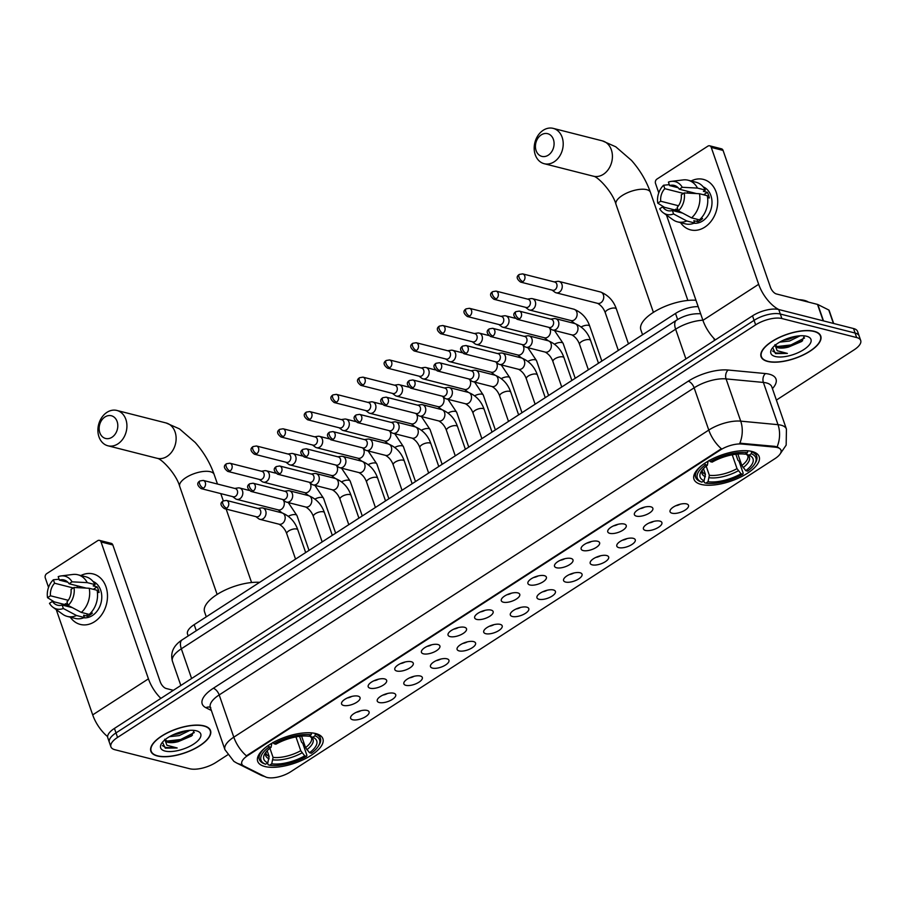<?xml version="1.0" encoding="UTF-8"?>
<svg xmlns="http://www.w3.org/2000/svg" width="906" height="906" viewBox="0 0 906 906"><rect width="100%" height="100%" fill="white"/><g stroke="black" fill="none" stroke-linecap="round" stroke-linejoin="round"><path stroke-width="1.36" d="M315.752 733.566A34.507 13.873 160.9 0 0 277.1 740.474A34.507 13.873 160.9 0 0 257.689 761.323A34.507 13.873 160.9 0 0 264.824 766.499A34.507 13.873 160.9 0 0 303.487 759.59A34.507 13.873 160.9 0 0 322.898 738.741A34.507 13.873 160.9 0 0 315.752 733.566M752.037 451.482A34.507 13.873 160.9 0 0 713.384 458.391A34.507 13.873 160.9 0 0 693.973 479.24A34.507 13.873 160.9 0 0 701.108 484.416A34.507 13.873 160.9 0 0 739.772 477.507A34.507 13.873 160.9 0 0 759.183 456.658A34.507 13.873 160.9 0 0 752.037 451.482M636.408 516.137A9.762 3.93 -19.1 0 1 634.381 513.589A9.762 3.93 -19.1 0 1 641.052 508.255A9.762 3.93 -19.1 0 1 650.825 506.816A9.762 3.93 -19.1 0 1 652.184 507.417A9.762 3.93 -19.1 0 1 648.458 513.623A9.762 3.93 -19.1 0 1 636.408 516.137M609.795 533.351A9.762 3.93 -19.1 0 1 607.756 530.791A9.762 3.93 -19.1 0 1 614.438 525.469A9.762 3.93 -19.1 0 1 624.211 524.03A9.762 3.93 -19.1 0 1 625.57 524.631A9.762 3.93 -19.1 0 1 621.833 530.825A9.762 3.93 -19.1 0 1 609.795 533.351M583.17 550.565A9.762 3.93 -19.1 0 1 581.142 548.005A9.762 3.93 -19.1 0 1 587.813 542.671A9.762 3.93 -19.1 0 1 597.586 541.244A9.762 3.93 -19.1 0 1 598.945 541.845A9.762 3.93 -19.1 0 1 595.219 548.039A9.762 3.93 -19.1 0 1 583.17 550.565M556.556 567.768A9.762 3.93 -19.1 0 1 554.517 565.219A9.762 3.93 -19.1 0 1 561.199 559.885A9.762 3.93 -19.1 0 1 570.973 558.447A9.762 3.93 -19.1 0 1 572.332 559.047A9.762 3.93 -19.1 0 1 568.594 565.253A9.762 3.93 -19.1 0 1 556.556 567.768M529.942 584.982A9.762 3.93 -19.1 0 1 527.904 582.433A9.762 3.93 -19.1 0 1 534.574 577.099A9.762 3.93 -19.1 0 1 544.347 575.661A9.762 3.93 -19.1 0 1 545.706 576.261A9.762 3.93 -19.1 0 1 541.981 582.467A9.762 3.93 -19.1 0 1 529.942 584.982M503.317 602.196A9.762 3.93 -19.1 0 1 501.29 599.636A9.762 3.93 -19.1 0 1 507.96 594.313A9.762 3.93 -19.1 0 1 517.734 592.875A9.762 3.93 -19.1 0 1 519.093 593.475A9.762 3.93 -19.1 0 1 515.355 599.67A9.762 3.93 -19.1 0 1 503.317 602.196M476.703 619.41A9.762 3.93 -19.1 0 1 474.665 616.85A9.762 3.93 -19.1 0 1 481.335 611.516A9.762 3.93 -19.1 0 1 491.109 610.089A9.762 3.93 -19.1 0 1 492.468 610.689A9.762 3.93 -19.1 0 1 488.742 616.884A9.762 3.93 -19.1 0 1 476.703 619.41M450.078 636.612A9.762 3.93 -19.1 0 1 448.051 634.064A9.762 3.93 -19.1 0 1 454.721 628.73A9.762 3.93 -19.1 0 1 464.495 627.292A9.762 3.93 -19.1 0 1 465.854 627.892A9.762 3.93 -19.1 0 1 462.117 634.098A9.762 3.93 -19.1 0 1 450.078 636.612M423.464 653.826A9.762 3.93 -19.1 0 1 421.426 651.267A9.762 3.93 -19.1 0 1 428.096 645.944A9.762 3.93 -19.1 0 1 437.87 644.506A9.762 3.93 -19.1 0 1 439.229 645.106A9.762 3.93 -19.1 0 1 435.503 651.301A9.762 3.93 -19.1 0 1 423.464 653.826M396.839 671.04A9.762 3.93 -19.1 0 1 394.812 668.481A9.762 3.93 -19.1 0 1 401.483 663.158A9.762 3.93 -19.1 0 1 411.256 661.72A9.762 3.93 -19.1 0 1 412.615 662.32A9.762 3.93 -19.1 0 1 408.878 668.515A9.762 3.93 -19.1 0 1 396.839 671.04M370.226 688.243A9.762 3.93 -19.1 0 1 368.187 685.695A9.762 3.93 -19.1 0 1 374.858 680.361A9.762 3.93 -19.1 0 1 384.631 678.922A9.762 3.93 -19.1 0 1 385.99 679.534A9.762 3.93 -19.1 0 1 382.264 685.729A9.762 3.93 -19.1 0 1 370.226 688.243M343.601 705.457A9.762 3.93 -19.1 0 1 341.573 702.909A9.762 3.93 -19.1 0 1 348.244 697.575A9.762 3.93 -19.1 0 1 358.017 696.136A9.762 3.93 -19.1 0 1 359.376 696.737A9.762 3.93 -19.1 0 1 355.639 702.943A9.762 3.93 -19.1 0 1 343.601 705.457M672.082 513.215A9.762 3.93 -19.1 0 1 670.044 510.667A9.762 3.93 -19.1 0 1 676.725 505.333A9.762 3.93 -19.1 0 1 686.499 503.895A9.762 3.93 -19.1 0 1 687.847 504.495A9.762 3.93 -19.1 0 1 684.121 510.701A9.762 3.93 -19.1 0 1 672.082 513.215M645.457 530.429A9.762 3.93 -19.1 0 1 643.43 527.87A9.762 3.93 -19.1 0 1 650.1 522.547A9.762 3.93 -19.1 0 1 659.874 521.109A9.762 3.93 -19.1 0 1 661.233 521.709A9.762 3.93 -19.1 0 1 657.507 527.904A9.762 3.93 -19.1 0 1 645.457 530.429M618.843 547.643A9.762 3.93 -19.1 0 1 616.805 545.084A9.762 3.93 -19.1 0 1 623.487 539.75A9.762 3.93 -19.1 0 1 633.26 538.323A9.762 3.93 -19.1 0 1 634.608 538.923A9.762 3.93 -19.1 0 1 630.882 545.118A9.762 3.93 -19.1 0 1 618.843 547.643M592.218 564.846A9.762 3.93 -19.1 0 1 590.191 562.298A9.762 3.93 -19.1 0 1 596.861 556.964A9.762 3.93 -19.1 0 1 606.635 555.525A9.762 3.93 -19.1 0 1 607.994 556.125A9.762 3.93 -19.1 0 1 604.268 562.332A9.762 3.93 -19.1 0 1 592.218 564.846M565.604 582.06A9.762 3.93 -19.1 0 1 563.566 579.512A9.762 3.93 -19.1 0 1 570.248 574.178A9.762 3.93 -19.1 0 1 580.021 572.739A9.762 3.93 -19.1 0 1 581.369 573.339A9.762 3.93 -19.1 0 1 577.643 579.546A9.762 3.93 -19.1 0 1 565.604 582.06M538.979 599.274A9.762 3.93 -19.1 0 1 536.952 596.714A9.762 3.93 -19.1 0 1 543.623 591.392A9.762 3.93 -19.1 0 1 553.396 589.953A9.762 3.93 -19.1 0 1 554.755 590.553A9.762 3.93 -19.1 0 1 551.029 596.748A9.762 3.93 -19.1 0 1 538.979 599.274M512.366 616.488A9.762 3.93 -19.1 0 1 510.327 613.928A9.762 3.93 -19.1 0 1 517.009 608.594A9.762 3.93 -19.1 0 1 526.782 607.167A9.762 3.93 -19.1 0 1 528.141 607.767A9.762 3.93 -19.1 0 1 524.404 613.962A9.762 3.93 -19.1 0 1 512.366 616.488M485.741 633.69A9.762 3.93 -19.1 0 1 483.713 631.142A9.762 3.93 -19.1 0 1 490.384 625.808A9.762 3.93 -19.1 0 1 500.157 624.37A9.762 3.93 -19.1 0 1 501.516 624.97A9.762 3.93 -19.1 0 1 497.79 631.176A9.762 3.93 -19.1 0 1 485.741 633.69M459.127 650.904A9.762 3.93 -19.1 0 1 457.088 648.345A9.762 3.93 -19.1 0 1 463.77 643.022A9.762 3.93 -19.1 0 1 473.544 641.584A9.762 3.93 -19.1 0 1 474.903 642.184A9.762 3.93 -19.1 0 1 471.165 648.39A9.762 3.93 -19.1 0 1 459.127 650.904M432.513 668.118A9.762 3.93 -19.1 0 1 430.475 665.559A9.762 3.93 -19.1 0 1 437.145 660.236A9.762 3.93 -19.1 0 1 446.918 658.798A9.762 3.93 -19.1 0 1 448.277 659.398A9.762 3.93 -19.1 0 1 444.552 665.593A9.762 3.93 -19.1 0 1 432.513 668.118M405.888 685.332A9.762 3.93 -19.1 0 1 403.861 682.773A9.762 3.93 -19.1 0 1 410.531 677.439A9.762 3.93 -19.1 0 1 420.305 676.012A9.762 3.93 -19.1 0 1 421.664 676.612A9.762 3.93 -19.1 0 1 417.926 682.807A9.762 3.93 -19.1 0 1 405.888 685.332M379.274 702.535A9.762 3.93 -19.1 0 1 377.236 699.987A9.762 3.93 -19.1 0 1 383.906 694.653A9.762 3.93 -19.1 0 1 393.68 693.215A9.762 3.93 -19.1 0 1 395.039 693.815A9.762 3.93 -19.1 0 1 391.313 700.021A9.762 3.93 -19.1 0 1 379.274 702.535M352.649 719.749A9.762 3.93 -19.1 0 1 350.622 717.19A9.762 3.93 -19.1 0 1 357.292 711.867A9.762 3.93 -19.1 0 1 367.066 710.429A9.762 3.93 -19.1 0 1 368.425 711.029A9.762 3.93 -19.1 0 1 364.688 717.224A9.762 3.93 -19.1 0 1 352.649 719.749M775.31 447.19A17.576 7.067 -19.1 0 1 777.348 447.53A17.576 7.067 -19.1 0 1 780.983 450.169A17.576 7.067 -19.1 0 1 775.004 458.617L290.667 771.776A17.576 7.067 -19.1 0 1 265.424 776.861L243.793 766.023A17.576 7.067 -19.1 0 1 241.811 763.985A17.576 7.067 -19.1 0 1 247.791 755.525L720.27 450.044A17.576 7.067 -19.1 0 1 741.821 444.019L775.31 447.19L775.026 446.375L778.628 447.564M188.188 635.944L187.531 634.041A19.536 7.848 -19.1 0 1 194.178 624.653L675.514 313.442A19.536 7.848 -19.1 0 1 698.186 306.658M356.375 712.263A5.855 2.356 160.9 0 0 360.848 710.712M382.989 695.061A5.855 2.356 160.9 0 0 387.474 693.509M409.614 677.847A5.855 2.356 160.9 0 0 414.087 676.295M436.228 660.633A5.855 2.356 160.9 0 0 440.712 659.081M462.841 643.419A5.855 2.356 160.9 0 0 467.326 641.867M489.466 626.216A5.855 2.356 160.9 0 0 493.951 624.664M516.08 609.002A5.855 2.356 160.9 0 0 520.565 607.45M542.705 591.788A5.855 2.356 160.9 0 0 547.19 590.236M569.319 574.574A5.855 2.356 160.9 0 0 573.804 573.022M595.944 557.371A5.855 2.356 160.9 0 0 600.429 555.82M622.558 540.157A5.855 2.356 160.9 0 0 627.043 538.606M649.183 522.943A5.855 2.356 160.9 0 0 653.668 521.392M675.797 505.741A5.855 2.356 160.9 0 0 680.281 504.178M347.326 697.982A5.855 2.356 160.9 0 0 351.8 696.42M373.94 680.768A5.855 2.356 160.9 0 0 378.425 679.217M400.565 663.554A5.855 2.356 160.9 0 0 405.039 662.003M427.179 646.34A5.855 2.356 160.9 0 0 431.664 644.789M453.804 629.138A5.855 2.356 160.9 0 0 458.277 627.586M480.418 611.924A5.855 2.356 160.9 0 0 484.903 610.372M507.043 594.71A5.855 2.356 160.9 0 0 511.516 593.158M533.657 577.496A5.855 2.356 160.9 0 0 538.141 575.944M560.27 560.293A5.855 2.356 160.9 0 0 564.755 558.742M586.895 543.079A5.855 2.356 160.9 0 0 591.38 541.528M613.509 525.865A5.855 2.356 160.9 0 0 617.994 524.314M640.134 508.651A5.855 2.356 160.9 0 0 644.619 507.1M814.222 331.302A31.574 12.695 160.9 0 0 778.843 337.621A31.574 12.695 160.9 0 0 761.074 356.704A31.574 12.695 160.9 0 0 767.608 361.437A31.574 12.695 160.9 0 0 802.988 355.118A31.574 12.695 160.9 0 0 820.757 336.035A31.574 12.695 160.9 0 0 814.222 331.302M203.997 725.853A31.574 12.695 160.9 0 0 168.618 732.173A31.574 12.695 160.9 0 0 150.86 751.255A31.574 12.695 160.9 0 0 157.395 755.989A31.574 12.695 160.9 0 0 192.763 749.67A31.574 12.695 160.9 0 0 210.532 730.587A31.574 12.695 160.9 0 0 203.997 725.853M776.385 400.09L854.052 349.875A19.536 7.848 160.9 0 0 860.7 340.475L857.574 331.471A19.536 7.848 160.9 0 0 853.543 328.538L778.752 309.524A19.536 7.848 160.9 0 0 752.524 315.843L114.439 728.413L116.002 732.909A19.536 7.848 160.9 0 0 109.354 742.308A19.536 7.848 160.9 0 1 116.002 732.909L754.086 320.35L116.002 732.909L117.553 737.416A19.536 7.848 160.9 0 0 110.906 746.816A19.536 7.848 160.9 0 0 114.949 749.738L189.739 768.752A19.536 7.848 160.9 0 0 215.956 762.433L227.542 754.947M778.752 309.524L780.315 314.031A19.536 7.848 160.9 0 0 754.086 320.35A19.536 7.848 160.9 0 1 780.315 314.031L855.094 333.046L780.315 314.031L781.878 318.538A19.536 7.848 160.9 0 0 755.649 324.858L117.553 737.416M859.137 335.967A19.536 7.848 160.9 0 0 855.094 333.046A19.536 7.848 160.9 0 1 859.137 335.967M242.14 764.641A22.786 19.422 116.6 0 1 236.636 762.988L233.884 761.368L224.948 749.692A26.036 10.464 -19.1 0 1 233.805 737.167A22.786 10.872 -122.9 0 0 246.421 755.831L721.38 448.742A22.786 10.872 57.1 0 1 708.775 430.078A26.036 10.464 -19.1 0 1 740.712 421.143A22.786 15.651 95.4 0 1 739.828 443.193L775.026 446.375M860.7 340.475A19.536 7.848 160.9 0 0 856.657 337.553L781.878 318.538M114.439 728.413A19.536 7.848 160.9 0 0 107.791 737.801L110.906 746.816M767.858 361.29A31.246 12.559 160.9 0 0 802.863 355.027A31.246 12.559 160.9 0 0 820.451 336.149A31.246 12.559 160.9 0 0 813.984 331.46A31.246 12.559 160.9 0 0 778.967 337.712A31.246 12.559 160.9 0 0 761.391 356.602A31.246 12.559 160.9 0 0 767.858 361.29M808.469 302.094A32.548 13.08 160.9 0 0 804.403 300.418A32.548 13.08 160.9 0 0 798.911 299.671M775.004 345.367A14.711 5.912 160.9 0 0 775.06 345.56A14.711 5.912 160.9 0 0 778.107 347.757A14.711 5.912 160.9 0 0 788.571 347.043L783.044 347.564L777.767 346.772L775.242 345.186M800.191 335.786L789.454 341.052L779.67 342.14M796.521 336.183L788.832 339.263L783.214 340.294M772.705 347.655L775.502 353.589L787.382 353.419L777.144 350.713L774.924 344.665M806.578 336.251A21.223 8.528 160.9 0 0 787.189 338.64A21.223 8.528 160.9 0 0 771.674 349.07A21.223 8.528 160.9 0 0 775.253 356.5A21.223 8.528 160.9 0 0 802.999 350.101A21.223 8.528 160.9 0 0 807.71 336.59A21.223 8.528 160.9 0 0 806.578 336.251M788.571 347.043L801.742 341.449L804.381 335.979M787.382 353.419L775.853 352.932L772.648 351.03M804.528 338.017L790.915 344.948L777.178 346.545M802.614 340.701L791.232 345.843L781.64 347.519M794.755 336.5L784.517 339.716M691.108 180.985A26.036 20.351 104.3 0 1 716.555 193.352A26.036 20.351 104.3 0 1 704.766 227.168A26.036 20.351 104.3 0 1 680.531 222.627A26.036 20.351 104.3 0 0 690.553 229.875L690.553 229.875A26.036 20.351 104.3 0 0 704.766 227.168A26.036 20.351 104.3 0 0 717.699 200.69A26.036 20.351 104.3 0 0 703.384 179.399L703.384 179.399A26.036 20.351 104.3 0 0 691.108 180.985M778.832 309.546A26.036 12.424 -122.9 0 1 758.662 284.303L711.255 147.418A3.25 2.548 -75.7 0 0 709.658 145.809A3.25 2.548 -75.7 0 0 707.88 146.149L656.952 179.082A3.25 2.548 -75.7 0 0 655.525 183.454L658.764 192.819M715.366 339.875A26.036 12.424 -122.9 0 1 702.92 320.339L666.476 215.084M676.34 210.351A26.036 20.351 104.3 0 1 676.261 209.173A26.036 20.351 104.3 0 0 676.34 210.351M709.658 145.809L721.47 148.811A3.25 2.548 104.3 0 1 723.067 150.419L770.474 287.304A6.512 3.103 57.1 0 0 776.351 293.94L817.518 304.405A3.25 1.314 -19.1 0 1 817.812 304.507L828.764 309.999A3.25 1.314 -19.1 0 1 829.137 310.373L833.667 323.487M678.152 187.746L669.613 185.571A13.024 10.181 104.3 0 1 674.2 185.413A13.024 10.181 104.3 0 1 679.319 189.207L696.476 193.567M699.443 193.725L684.223 192.921L681.267 194.835A13.024 10.181 104.3 0 1 677.167 207.395L678.368 210.849L691.561 217.859L699.432 219.864A21.484 16.795 104.3 0 0 707.314 195.719L699.443 193.725A21.484 16.795 104.3 0 1 691.561 217.859M691.505 192.299A13.024 10.181 -75.7 0 0 690.7 192.774A13.024 10.181 -75.7 0 0 690.055 193.227M703.226 186.874A18.879 14.756 104.3 0 1 712.003 202.842A18.879 14.756 104.3 0 1 702.626 220.973A18.879 14.756 104.3 0 1 693.985 223.238M701.119 218.21L702.58 218.573A18.879 14.756 104.3 0 1 700.259 220.373A18.879 14.756 104.3 0 1 697.779 221.687L693.837 220.679L694.63 222.967A21.484 16.795 104.3 0 1 685.378 223.861L677.507 221.857A21.484 16.795 104.3 0 1 672.977 219.739L663.249 212.774A16.931 13.228 104.3 0 1 659.704 208.776L662.66 206.862L678.39 210.871A16.931 13.228 104.3 0 0 684.223 192.921M674.687 209.92L675.967 209.093L677.937 209.592M682.58 213.091L672.365 210.498L673.566 213.963L686.759 220.962L694.63 222.967M686.759 220.962A21.484 16.795 104.3 0 1 677.507 221.857M673.566 213.963A16.931 13.228 104.3 0 1 663.249 212.774M678.492 205.753L660.712 201.234L657.756 203.148L664.506 207.338M657.756 203.148A16.931 13.228 104.3 0 1 663.611 185.22L664.811 188.674L683.452 193.42M669.296 184.665L663.611 185.22M672.365 210.498A13.024 10.181 104.3 0 1 667.779 210.656A13.024 10.181 104.3 0 1 662.66 206.862M660.712 201.234A13.024 10.181 104.3 0 1 664.811 188.674M707.609 197.553L709.307 197.984A18.879 14.756 104.3 0 0 707.36 192.344L703.418 191.347L705.366 190.09L697.495 188.086L682.275 187.293L679.319 189.207M669.613 185.571L668.413 182.106A16.931 13.228 104.3 0 1 671.233 181.393L683.101 179.92A21.484 16.795 104.3 0 1 688.096 180.215L695.967 182.219A21.484 16.795 104.3 0 1 705.366 190.09M688.096 180.215A21.484 16.795 104.3 0 1 697.495 188.086M671.233 181.393A16.931 13.228 104.3 0 1 682.275 187.293M687.224 191.211L687.88 193.114M707.36 192.344L703.6 194.779M696.918 219.218L697.779 221.687M157.633 755.831A31.246 12.559 160.9 0 0 192.638 749.579A31.246 12.559 160.9 0 0 210.226 730.689A31.246 12.559 160.9 0 0 203.759 726.012A31.246 12.559 160.9 0 0 168.743 732.263A31.246 12.559 160.9 0 0 151.166 751.142A31.246 12.559 160.9 0 0 157.633 755.831M164.79 739.919A14.711 5.912 160.9 0 0 164.835 740.1A14.711 5.912 160.9 0 0 167.882 742.308A14.711 5.912 160.9 0 0 178.346 741.595L172.82 742.116L167.542 741.323L165.017 739.726M189.966 730.327L179.229 735.593L169.445 736.691M186.296 730.734L178.607 733.803L172.989 734.845M162.48 742.207L165.277 748.13L177.168 747.971L166.919 745.253L164.711 739.217M196.353 730.791A21.223 8.528 160.9 0 0 176.964 733.192A21.223 8.528 160.9 0 0 161.449 743.622A21.223 8.528 160.9 0 0 165.028 751.051A21.223 8.528 160.9 0 0 192.774 744.653A21.223 8.528 160.9 0 0 197.485 731.142A21.223 8.528 160.9 0 0 196.353 730.791M178.346 741.595L191.517 736L194.156 730.519M177.168 747.971L165.628 747.484L162.423 745.581M194.303 732.569L180.702 739.5L166.953 741.085M192.389 735.253L181.007 740.395L171.415 742.059M184.53 731.051L174.292 734.256M541.244 134.892A11.721 9.162 -75.7 0 0 536.114 150.623A11.721 9.162 -75.7 0 0 548.266 155.175A11.721 9.162 -75.7 0 0 553.407 139.445A11.721 9.162 -75.7 0 0 541.244 134.892M554.155 161.812A18.233 14.247 104.3 0 1 544.2 163.703A18.233 14.247 104.3 0 1 534.189 148.799A18.233 14.247 104.3 0 1 543.238 130.26A18.233 14.247 104.3 0 1 553.192 128.369A18.233 14.247 104.3 0 1 563.204 143.273A18.233 14.247 104.3 0 1 554.155 161.812M702.116 465.186A32.288 12.978 160.9 0 0 695.672 477.383A32.288 12.978 160.9 0 0 700.508 481.652L701.867 482.151A30.985 12.458 160.9 0 1 705.536 464.767L707.36 465.231A27.995 11.257 160.9 0 0 701.187 471.516A27.995 11.257 160.9 0 0 704.087 480.712L705.423 474.291L703.452 468.629M708.13 461.165L707.36 465.231M735.842 454.246L737.892 460.146L739.036 461.256L743.203 473.317L742.807 474.234A30.985 12.458 160.9 0 1 705.797 483.158L704.438 482.649L703.826 480.882M709.16 460.327L710.349 461.652A30.985 12.458 160.9 0 1 747.348 452.74L747.926 450.995A32.288 12.978 160.9 0 0 744.086 450.656M705.536 464.767L704.358 463.442M705.797 483.158L708.028 481.72A27.995 11.257 160.9 0 0 740.983 473.77L742.807 474.234M704.087 480.712L701.867 482.151M747.348 452.74L745.128 454.178A27.995 11.257 160.9 0 0 712.173 462.117L710.349 461.652M740.983 473.77L737.031 468.629L732.241 454.812M706.182 466.137L709.353 475.288L708.028 481.72M695.967 300.248A35.81 14.394 160.9 0 0 657.767 309.818A35.81 14.394 160.9 0 0 640.848 329.818L642.558 334.744M751.652 451.392L751.289 453.747A30.985 12.458 160.9 0 1 754.675 464.008L755.468 462.717A32.288 12.978 160.9 0 0 756.703 456.25A32.288 12.978 160.9 0 0 751.867 451.992M737.858 454.042L741.833 465.514L745.785 470.667L747.609 471.131A30.985 12.458 160.9 0 0 754.675 464.008M745.785 470.667A27.995 11.257 160.9 0 0 749.069 455.186L751.289 453.747M749.069 455.186L745.615 453.861M104.96 416.975A11.721 9.162 -75.7 0 0 99.83 432.706A11.721 9.162 -75.7 0 0 111.982 437.258A11.721 9.162 -75.7 0 0 117.123 421.528A11.721 9.162 -75.7 0 0 104.96 416.975M117.871 443.895A18.233 14.247 104.3 0 1 107.916 445.786A18.233 14.247 104.3 0 1 97.905 430.882A18.233 14.247 104.3 0 1 106.953 412.343A18.233 14.247 104.3 0 1 116.897 410.452A18.233 14.247 104.3 0 1 126.919 425.356A18.233 14.247 104.3 0 1 117.871 443.895M265.832 747.269A32.288 12.978 160.9 0 0 259.388 759.477A32.288 12.978 160.9 0 0 264.224 763.735L265.583 764.234A30.985 12.458 160.9 0 1 269.252 746.85L271.075 747.314A27.995 11.257 160.9 0 0 264.903 753.599A27.995 11.257 160.9 0 0 267.802 762.807L269.139 756.374L267.168 750.712M271.845 743.248L271.075 747.314M299.558 736.329L301.607 742.229L302.751 743.339L306.919 755.4L306.522 756.329A30.985 12.458 160.9 0 1 269.512 765.242L268.153 764.743L267.542 762.965M272.876 742.41L274.065 743.747A30.985 12.458 160.9 0 1 311.064 734.823L311.641 733.079A32.288 12.978 160.9 0 0 307.802 732.739M269.252 746.85L268.074 745.525M269.512 765.242L271.732 763.803A27.995 11.257 160.9 0 0 304.699 755.864L306.522 756.329M267.802 762.807L265.583 764.234M311.064 734.823L308.844 736.261A27.995 11.257 160.9 0 0 275.877 744.211L274.065 743.747M304.699 755.864L300.747 750.712L295.956 736.895M269.897 748.22L273.068 757.382L271.732 763.803M259.637 582.332A35.81 14.394 160.9 0 0 221.449 591.924A35.81 14.394 160.9 0 0 204.563 611.912L206.274 616.827M315.367 733.475L315.005 735.831A30.985 12.458 160.9 0 1 318.391 746.091L319.184 744.8A32.288 12.978 160.9 0 0 320.418 738.345A32.288 12.978 160.9 0 0 315.582 734.075M301.573 736.125L305.549 747.597L309.501 752.75L311.324 753.214A30.985 12.458 160.9 0 0 318.391 746.091M309.501 752.75A27.995 11.257 160.9 0 0 312.785 737.269L315.005 735.831M312.785 737.269L309.331 735.955M552.105 290.101L554.834 292.174A5.855 4.575 -75.7 0 0 556.159 292.808A5.855 4.575 -75.7 0 0 559.353 292.196A5.855 4.575 -75.7 0 0 561.924 284.337A5.855 4.575 -75.7 0 0 559.047 281.449A5.855 4.575 -75.7 0 0 557.575 281.381L554.189 281.902M522.887 281.641A4.236 3.307 -75.7 0 1 520.576 282.083L552.615 290.237A4.236 3.307 -75.7 0 0 554.925 289.795A4.236 3.307 -75.7 0 0 556.782 284.11A4.236 3.307 -75.7 0 0 554.71 282.026L522.66 273.884L519.319 274.427A4.236 2.016 -122.9 0 0 519.059 277.338A4.236 2.016 57.1 0 0 522.887 281.641A4.236 3.307 -75.7 0 0 524.993 277.338A4.236 3.307 -75.7 0 0 522.66 273.884M525.48 307.315L528.221 309.376A5.855 4.575 -75.7 0 0 529.534 310.022A5.855 4.575 -75.7 0 0 532.739 309.41A5.855 4.575 -75.7 0 0 535.299 301.551A5.855 4.575 -75.7 0 0 532.422 298.663A5.855 4.575 -75.7 0 0 530.961 298.595L527.575 299.105M496.273 298.855A4.236 3.307 -75.7 0 1 493.963 299.297L526.001 307.44A4.236 3.307 -75.7 0 0 528.311 306.998A4.236 3.307 -75.7 0 0 530.169 301.324A4.236 3.307 -75.7 0 0 528.085 299.24L496.046 291.098L492.705 291.641A4.236 2.016 -122.9 0 0 492.445 294.541A4.236 2.016 57.1 0 0 496.273 298.855A4.236 3.307 -75.7 0 0 498.368 294.552A4.236 3.307 -75.7 0 0 496.046 291.098M498.866 324.518L501.596 326.59A5.855 4.575 -75.7 0 0 502.921 327.236A5.855 4.575 -75.7 0 0 506.114 326.624A5.855 4.575 -75.7 0 0 508.685 318.753A5.855 4.575 -75.7 0 0 505.808 315.877A5.855 4.575 -75.7 0 0 504.336 315.809L500.95 316.319M469.648 316.069A4.236 3.307 -75.7 0 1 467.337 316.511L499.376 324.654A4.236 3.307 -75.7 0 0 501.686 324.212A4.236 3.307 -75.7 0 0 503.543 318.538A4.236 3.307 -75.7 0 0 501.471 316.454L469.421 308.3L466.092 308.855A4.236 2.016 -122.9 0 0 465.82 311.755A4.236 2.016 57.1 0 0 469.648 316.069A4.236 3.307 -75.7 0 0 471.754 311.766A4.236 3.307 -75.7 0 0 469.421 308.3M472.252 341.732L474.982 343.804A5.855 4.575 -75.7 0 0 476.296 344.439A5.855 4.575 -75.7 0 0 479.5 343.838A5.855 4.575 -75.7 0 0 482.06 335.967A5.855 4.575 -75.7 0 0 479.183 333.091A5.855 4.575 -75.7 0 0 477.722 333.023L474.336 333.533M443.034 333.283A4.236 3.307 -75.7 0 1 440.724 333.714L472.762 341.868A4.236 3.307 -75.7 0 0 475.072 341.426A4.236 3.307 -75.7 0 0 476.93 335.741A4.236 3.307 -75.7 0 0 474.846 333.657L442.808 325.514L439.467 326.069A4.236 2.016 -122.9 0 0 439.206 328.969A4.236 2.016 57.1 0 0 443.034 333.283A4.236 3.307 -75.7 0 0 445.129 328.98A4.236 3.307 -75.7 0 0 442.808 325.514M445.627 358.946L448.357 361.018A5.855 4.575 -75.7 0 0 449.682 361.653A5.855 4.575 -75.7 0 0 452.875 361.041A5.855 4.575 -75.7 0 0 455.446 353.181A5.855 4.575 -75.7 0 0 452.57 350.294A5.855 4.575 -75.7 0 0 451.097 350.226L447.711 350.747M416.409 350.486A4.236 3.307 -75.7 0 1 414.099 350.928L446.148 359.07A4.236 3.307 -75.7 0 0 448.459 358.64A4.236 3.307 -75.7 0 0 450.305 352.955A4.236 3.307 -75.7 0 0 448.232 350.871L416.194 342.728L412.853 343.272A4.236 2.016 -122.9 0 0 412.592 346.183A4.236 2.016 57.1 0 0 416.409 350.486A4.236 3.307 -75.7 0 0 418.515 346.183A4.236 3.307 -75.7 0 0 416.194 342.728M419.014 376.16L421.743 378.221A5.855 4.575 -75.7 0 0 423.057 378.867A5.855 4.575 -75.7 0 0 426.262 378.255A5.855 4.575 -75.7 0 0 428.832 370.395A5.855 4.575 -75.7 0 0 425.945 367.508A5.855 4.575 -75.7 0 0 424.484 367.44L421.097 367.949M389.795 367.7A4.236 3.307 -75.7 0 1 387.485 368.142L419.523 376.284A4.236 3.307 -75.7 0 0 421.834 375.843A4.236 3.307 -75.7 0 0 423.691 370.169A4.236 3.307 -75.7 0 0 421.607 368.085L389.569 359.942L386.228 360.486A4.236 2.016 -122.9 0 0 385.967 363.385A4.236 2.016 57.1 0 0 389.795 367.7A4.236 3.307 -75.7 0 0 391.89 363.397A4.236 3.307 -75.7 0 0 389.569 359.942M392.389 393.363L395.118 395.435A5.855 4.575 -75.7 0 0 396.443 396.081A5.855 4.575 -75.7 0 0 399.637 395.469A5.855 4.575 -75.7 0 0 402.207 387.598A5.855 4.575 -75.7 0 0 399.331 384.722A5.855 4.575 -75.7 0 0 397.87 384.654L394.472 385.163M363.17 384.914A4.236 3.307 -75.7 0 1 360.86 385.356L392.91 393.498A4.236 3.307 -75.7 0 0 395.22 393.057A4.236 3.307 -75.7 0 0 397.066 387.372A4.236 3.307 -75.7 0 0 394.993 385.299L362.955 377.145L359.614 377.7A4.236 2.016 -122.9 0 0 359.354 380.599A4.236 2.016 57.1 0 0 363.17 384.914A4.236 3.307 -75.7 0 0 365.277 380.611A4.236 3.307 -75.7 0 0 362.955 377.145M365.775 410.577L368.504 412.649A5.855 4.575 -75.7 0 0 369.818 413.283A5.855 4.575 -75.7 0 0 373.023 412.683A5.855 4.575 -75.7 0 0 375.594 404.812A5.855 4.575 -75.7 0 0 372.706 401.924A5.855 4.575 -75.7 0 0 371.245 401.856L367.859 402.377M336.556 402.128A4.236 3.307 -75.7 0 1 334.246 402.558L366.284 410.712A4.236 3.307 -75.7 0 0 368.595 410.271A4.236 3.307 -75.7 0 0 370.452 404.586A4.236 3.307 -75.7 0 0 368.368 402.502L336.33 394.359L332.989 394.903A4.236 2.016 -122.9 0 0 332.729 397.813A4.236 2.016 57.1 0 0 336.556 402.128A4.236 3.307 -75.7 0 0 338.651 397.825A4.236 3.307 -75.7 0 0 336.33 394.359M339.15 427.791L341.879 429.863A5.855 4.575 -75.7 0 0 343.204 430.497A5.855 4.575 -75.7 0 0 346.398 429.886A5.855 4.575 -75.7 0 0 348.969 422.026A5.855 4.575 -75.7 0 0 346.092 419.138A5.855 4.575 -75.7 0 0 344.631 419.07L341.234 419.591M309.931 419.331A4.236 3.307 -75.7 0 1 307.621 419.772L339.671 427.915A4.236 3.307 -75.7 0 0 341.981 427.485A4.236 3.307 -75.7 0 0 343.827 421.8A4.236 3.307 -75.7 0 0 341.755 419.716L309.716 411.573L306.375 412.117A4.236 2.016 -122.9 0 0 306.115 415.027A4.236 2.016 57.1 0 0 309.931 419.331A4.236 3.307 -75.7 0 0 312.038 415.027A4.236 3.307 -75.7 0 0 309.716 411.573M312.536 445.005L315.265 447.066A5.855 4.575 -75.7 0 0 316.579 447.711A5.855 4.575 -75.7 0 0 319.784 447.1A5.855 4.575 -75.7 0 0 322.355 439.229A5.855 4.575 -75.7 0 0 319.467 436.352A5.855 4.575 -75.7 0 0 318.006 436.284L314.62 436.794M283.318 436.545A4.236 3.307 -75.7 0 1 281.007 436.986L313.046 445.129A4.236 3.307 -75.7 0 0 315.356 444.687A4.236 3.307 -75.7 0 0 317.213 439.014A4.236 3.307 -75.7 0 0 315.129 436.93L283.091 428.787L279.75 429.331A4.236 2.016 -122.9 0 0 279.49 432.23A4.236 2.016 57.1 0 0 283.318 436.545A4.236 3.307 -75.7 0 0 285.424 432.241A4.236 3.307 -75.7 0 0 283.091 428.787M285.911 462.207L288.64 464.28A5.855 4.575 -75.7 0 0 289.965 464.914A5.855 4.575 -75.7 0 0 293.159 464.314A5.855 4.575 -75.7 0 0 295.73 456.443A5.855 4.575 -75.7 0 0 292.853 453.566A5.855 4.575 -75.7 0 0 291.392 453.498L287.995 454.008M256.704 453.759A4.236 3.307 -75.7 0 1 254.393 454.2L286.432 462.343A4.236 3.307 -75.7 0 0 288.742 461.901A4.236 3.307 -75.7 0 0 290.588 456.216A4.236 3.307 -75.7 0 0 288.516 454.144L256.477 445.99L253.136 446.545A4.236 2.016 -122.9 0 0 252.876 449.444A4.236 2.016 57.1 0 0 256.704 453.759A4.236 3.307 -75.7 0 0 258.799 449.455A4.236 3.307 -75.7 0 0 256.477 445.99M259.297 479.421L262.027 481.494A5.855 4.575 -75.7 0 0 263.34 482.128A5.855 4.575 -75.7 0 0 266.545 481.516A5.855 4.575 -75.7 0 0 269.116 473.657A5.855 4.575 -75.7 0 0 266.228 470.769A5.855 4.575 -75.7 0 0 264.767 470.701L261.381 471.222M230.079 470.961A4.236 3.307 -75.7 0 1 227.768 471.403L259.807 479.557A4.236 3.307 -75.7 0 0 262.117 479.115A4.236 3.307 -75.7 0 0 263.974 473.43A4.236 3.307 -75.7 0 0 261.891 471.346L229.852 463.204L226.511 463.747A4.236 2.016 -122.9 0 0 226.251 466.658A4.236 2.016 57.1 0 0 230.079 470.961A4.236 3.307 -75.7 0 0 232.185 466.669A4.236 3.307 -75.7 0 0 229.852 463.204M232.672 496.635L235.413 498.708A5.855 4.575 -75.7 0 0 236.726 499.342A5.855 4.575 -75.7 0 0 239.92 498.73A5.855 4.575 -75.7 0 0 242.491 490.871A5.855 4.575 -75.7 0 0 239.614 487.983A5.855 4.575 -75.7 0 0 238.153 487.915L234.756 488.425M203.465 488.175A4.236 3.307 -75.7 0 1 201.155 488.617L233.193 496.76A4.236 3.307 -75.7 0 0 235.503 496.318A4.236 3.307 -75.7 0 0 237.361 490.644A4.236 3.307 -75.7 0 0 235.277 488.56L203.238 480.418L199.898 480.961A4.236 2.016 -122.9 0 0 199.637 483.861A4.236 2.016 57.1 0 0 203.465 488.175A4.236 3.307 -75.7 0 0 205.56 483.872A4.236 3.307 -75.7 0 0 203.238 480.418M548.708 327.326L551.437 329.388A5.855 4.575 -75.7 0 0 552.751 330.033A5.855 4.575 -75.7 0 0 555.956 329.422A5.855 4.575 -75.7 0 0 558.526 321.562A5.855 4.575 -75.7 0 0 555.638 318.674A5.855 4.575 -75.7 0 0 554.178 318.606L550.791 319.116M519.489 318.867A4.236 3.307 -75.7 0 1 517.179 319.308L549.217 327.451A4.236 3.307 -75.7 0 0 551.528 327.009A4.236 3.307 -75.7 0 0 553.385 321.336A4.236 3.307 -75.7 0 0 551.301 319.252L519.263 311.109L515.922 311.653A4.236 2.016 -122.9 0 0 515.661 314.552A4.236 2.016 57.1 0 0 519.489 318.867A4.236 3.307 -75.7 0 0 521.596 314.563A4.236 3.307 -75.7 0 0 519.263 311.109M522.082 344.529L524.823 346.602A5.855 4.575 -75.7 0 0 526.137 347.247A5.855 4.575 -75.7 0 0 529.331 346.636A5.855 4.575 -75.7 0 0 531.901 338.765A5.855 4.575 -75.7 0 0 529.025 335.888A5.855 4.575 -75.7 0 0 527.564 335.82L524.166 336.33M492.875 336.081A4.236 3.307 -75.7 0 1 490.565 336.522L522.603 344.665A4.236 3.307 -75.7 0 0 524.914 344.223A4.236 3.307 -75.7 0 0 526.771 338.55A4.236 3.307 -75.7 0 0 524.687 336.466L492.649 328.312L489.308 328.867A4.236 2.016 -122.9 0 0 489.047 331.766A4.236 2.016 57.1 0 0 492.875 336.081A4.236 3.307 -75.7 0 0 494.97 331.777A4.236 3.307 -75.7 0 0 492.649 328.312M495.469 361.743L498.198 363.816A5.855 4.575 -75.7 0 0 499.512 364.45A5.855 4.575 -75.7 0 0 502.717 363.85A5.855 4.575 -75.7 0 0 505.288 355.979A5.855 4.575 -75.7 0 0 502.4 353.091A5.855 4.575 -75.7 0 0 500.939 353.034L497.553 353.544M466.25 353.295A4.236 3.307 -75.7 0 1 463.94 353.725L495.978 361.879A4.236 3.307 -75.7 0 0 498.289 361.437A4.236 3.307 -75.7 0 0 500.146 355.752A4.236 3.307 -75.7 0 0 498.062 353.668L466.024 345.526L462.683 346.069A4.236 2.016 -122.9 0 0 462.422 348.98A4.236 2.016 57.1 0 0 466.25 353.295A4.236 3.307 -75.7 0 0 468.357 348.991A4.236 3.307 -75.7 0 0 466.024 345.526M468.844 378.957L471.584 381.03A5.855 4.575 -75.7 0 0 472.898 381.664A5.855 4.575 -75.7 0 0 476.092 381.052A5.855 4.575 -75.7 0 0 478.662 373.193A5.855 4.575 -75.7 0 0 475.786 370.305A5.855 4.575 -75.7 0 0 474.325 370.237L470.927 370.758M439.637 370.497A4.236 3.307 -75.7 0 1 437.326 370.939L469.365 379.082A4.236 3.307 -75.7 0 0 471.675 378.651A4.236 3.307 -75.7 0 0 473.532 372.966A4.236 3.307 -75.7 0 0 471.448 370.882L439.41 362.74L436.069 363.283A4.236 2.016 -122.9 0 0 435.809 366.194A4.236 2.016 57.1 0 0 439.637 370.497A4.236 3.307 -75.7 0 0 441.732 366.194A4.236 3.307 -75.7 0 0 439.41 362.74M442.23 396.171L444.959 398.232A5.855 4.575 -75.7 0 0 446.273 398.878A5.855 4.575 -75.7 0 0 449.478 398.266A5.855 4.575 -75.7 0 0 452.049 390.395A5.855 4.575 -75.7 0 0 449.161 387.519A5.855 4.575 -75.7 0 0 447.7 387.451L444.314 387.961M413.011 387.711A4.236 3.307 -75.7 0 1 410.701 388.153L442.74 396.296A4.236 3.307 -75.7 0 0 445.05 395.854A4.236 3.307 -75.7 0 0 446.907 390.18A4.236 3.307 -75.7 0 0 444.823 388.096L412.785 379.954L409.444 380.497A4.236 2.016 -122.9 0 0 409.184 383.397A4.236 2.016 57.1 0 0 413.011 387.711A4.236 3.307 -75.7 0 0 415.118 383.408A4.236 3.307 -75.7 0 0 412.785 379.954M415.605 413.374L418.346 415.446A5.855 4.575 -75.7 0 0 419.659 416.092A5.855 4.575 -75.7 0 0 422.853 415.48A5.855 4.575 -75.7 0 0 425.424 407.609A5.855 4.575 -75.7 0 0 422.547 404.733A5.855 4.575 -75.7 0 0 421.086 404.665L417.689 405.175M386.398 404.925A4.236 3.307 -75.7 0 1 384.087 405.367L416.126 413.51A4.236 3.307 -75.7 0 0 418.436 413.068A4.236 3.307 -75.7 0 0 420.293 407.383A4.236 3.307 -75.7 0 0 418.21 405.31L386.171 397.156L382.83 397.711A4.236 2.016 -122.9 0 0 382.57 400.611A4.236 2.016 57.1 0 0 386.398 404.925A4.236 3.307 -75.7 0 0 388.493 400.622A4.236 3.307 -75.7 0 0 386.171 397.156M388.991 430.588L391.72 432.66A5.855 4.575 -75.7 0 0 393.034 433.295A5.855 4.575 -75.7 0 0 396.239 432.694A5.855 4.575 -75.7 0 0 398.81 424.823A5.855 4.575 -75.7 0 0 395.922 421.936A5.855 4.575 -75.7 0 0 394.461 421.868L391.075 422.389M359.773 422.139A4.236 3.307 -75.7 0 1 357.462 422.57L389.501 430.724A4.236 3.307 -75.7 0 0 391.811 430.282A4.236 3.307 -75.7 0 0 393.668 424.597A4.236 3.307 -75.7 0 0 391.585 422.513L359.546 414.37L356.205 414.914A4.236 2.016 -122.9 0 0 355.945 417.825A4.236 2.016 57.1 0 0 359.773 422.139A4.236 3.307 -75.7 0 0 361.879 417.836A4.236 3.307 -75.7 0 0 359.546 414.37M362.366 447.802L365.107 449.874A5.855 4.575 -75.7 0 0 366.42 450.509A5.855 4.575 -75.7 0 0 369.614 449.897A5.855 4.575 -75.7 0 0 372.185 442.037A5.855 4.575 -75.7 0 0 369.308 439.15A5.855 4.575 -75.7 0 0 367.847 439.082L364.461 439.591M333.159 439.342A4.236 3.307 -75.7 0 1 330.849 439.784L362.887 447.926A4.236 3.307 -75.7 0 0 365.197 447.496A4.236 3.307 -75.7 0 0 367.055 441.811A4.236 3.307 -75.7 0 0 364.971 439.727L332.932 431.584L329.591 432.128A4.236 2.016 -122.9 0 0 329.331 435.027A4.236 2.016 57.1 0 0 333.159 439.342A4.236 3.307 -75.7 0 0 335.254 435.039A4.236 3.307 -75.7 0 0 332.932 431.584M335.752 465.016L338.482 467.077A5.855 4.575 -75.7 0 0 339.795 467.723A5.855 4.575 -75.7 0 0 343 467.111A5.855 4.575 -75.7 0 0 345.571 459.24A5.855 4.575 -75.7 0 0 342.683 456.364A5.855 4.575 -75.7 0 0 341.222 456.296L337.836 456.805M306.534 456.556A4.236 3.307 -75.7 0 1 304.223 456.998L336.262 465.14A4.236 3.307 -75.7 0 0 338.572 464.699A4.236 3.307 -75.7 0 0 340.43 459.025A4.236 3.307 -75.7 0 0 338.346 456.941L306.307 448.798L302.966 449.342A4.236 2.016 -122.9 0 0 302.706 452.241A4.236 2.016 57.1 0 0 306.534 456.556A4.236 3.307 -75.7 0 0 308.64 452.253A4.236 3.307 -75.7 0 0 306.307 448.798M309.127 482.219L311.868 484.291A5.855 4.575 -75.7 0 0 313.182 484.925A5.855 4.575 -75.7 0 0 316.387 484.325A5.855 4.575 -75.7 0 0 318.946 476.454A5.855 4.575 -75.7 0 0 316.069 473.578A5.855 4.575 -75.7 0 0 314.609 473.51L311.222 474.019M279.92 473.77A4.236 3.307 -75.7 0 1 277.61 474.212L309.648 482.354A4.236 3.307 -75.7 0 0 311.958 481.913A4.236 3.307 -75.7 0 0 313.816 476.228A4.236 3.307 -75.7 0 0 311.732 474.155L279.694 466.001L276.353 466.556A4.236 2.016 -122.9 0 0 276.092 469.455A4.236 2.016 57.1 0 0 279.92 473.77A4.236 3.307 -75.7 0 0 282.015 469.467A4.236 3.307 -75.7 0 0 279.694 466.001M282.513 499.433L285.243 501.505A5.855 4.575 -75.7 0 0 286.568 502.139A5.855 4.575 -75.7 0 0 289.761 501.528A5.855 4.575 -75.7 0 0 292.332 493.668A5.855 4.575 -75.7 0 0 289.456 490.78A5.855 4.575 -75.7 0 0 287.983 490.712L284.597 491.233M253.295 490.973A4.236 3.307 -75.7 0 1 250.985 491.414L283.023 499.568A4.236 3.307 -75.7 0 0 285.333 499.127A4.236 3.307 -75.7 0 0 287.191 493.442A4.236 3.307 -75.7 0 0 285.118 491.358L253.068 483.215L249.728 483.759A4.236 2.016 -122.9 0 0 249.467 486.669A4.236 2.016 57.1 0 0 253.295 490.973A4.236 3.307 -75.7 0 0 255.401 486.681A4.236 3.307 -75.7 0 0 253.068 483.215M255.888 516.647L258.629 518.708A5.855 4.575 -75.7 0 0 259.943 519.353A5.855 4.575 -75.7 0 0 263.148 518.742A5.855 4.575 -75.7 0 0 265.707 510.882A5.855 4.575 -75.7 0 0 262.831 507.994A5.855 4.575 -75.7 0 0 261.37 507.926L257.984 508.436M226.681 508.187A4.236 3.307 -75.7 0 1 224.371 508.628L256.409 516.771A4.236 3.307 -75.7 0 0 258.72 516.329A4.236 3.307 -75.7 0 0 260.577 510.656A4.236 3.307 -75.7 0 0 258.493 508.572L226.455 500.429L223.114 500.973A4.236 2.016 -122.9 0 0 222.853 503.872A4.236 2.016 57.1 0 0 226.681 508.187A4.236 3.307 -75.7 0 0 228.776 503.883A4.236 3.307 -75.7 0 0 226.455 500.429M80.894 575.525A26.036 20.351 104.3 0 1 106.33 587.892A26.036 20.351 104.3 0 1 94.552 621.72A26.036 20.351 104.3 0 1 70.306 617.179A26.036 20.351 104.3 0 0 80.328 624.427A26.036 20.351 104.3 0 0 94.552 621.72A26.036 20.351 104.3 0 0 107.474 595.242A26.036 20.351 104.3 0 0 93.159 573.951L93.159 573.951A26.036 20.351 104.3 0 0 80.894 575.525M160.883 698.379A26.036 12.424 -122.9 0 1 148.437 678.843L101.042 541.958A3.25 2.548 -75.7 0 0 99.434 540.361A3.25 2.548 -75.7 0 0 97.655 540.701L46.727 573.634A3.25 2.548 -75.7 0 0 45.3 577.994L48.539 587.36M107.61 736.635A26.036 12.424 -122.9 0 1 92.695 714.879L56.251 609.625M66.115 604.891A26.036 20.351 104.3 0 1 66.036 603.713A26.036 20.351 104.3 0 0 66.115 604.891M99.434 540.361L111.245 543.362A3.25 2.548 104.3 0 1 112.842 544.959L160.249 681.844A6.512 3.103 57.1 0 0 166.138 688.481L173.352 690.315M67.927 582.286L59.388 580.123A13.024 10.181 104.3 0 1 63.975 579.965A13.024 10.181 104.3 0 1 69.094 583.747L86.251 588.107M89.218 588.266L73.998 587.473L71.042 589.387A13.024 10.181 104.3 0 1 66.942 601.935L68.143 605.401L81.336 612.411L89.207 614.404A21.484 16.795 104.3 0 0 97.101 590.27L89.218 588.266A21.484 16.795 104.3 0 1 81.336 612.411M81.28 586.85A13.024 10.181 -75.7 0 0 80.487 587.315A13.024 10.181 -75.7 0 0 79.83 587.779M93.001 581.426A18.879 14.756 104.3 0 1 101.778 597.394A18.879 14.756 104.3 0 1 92.401 615.525A18.879 14.756 104.3 0 1 83.76 617.779M90.894 612.75L92.355 613.124A18.879 14.756 104.3 0 1 90.045 614.925A18.879 14.756 104.3 0 1 87.554 616.227L83.612 615.231L84.405 617.518A21.484 16.795 104.3 0 1 75.153 618.413L67.282 616.408A21.484 16.795 104.3 0 1 62.752 614.291L53.035 607.314A16.931 13.228 104.3 0 1 49.479 603.328L52.435 601.414L68.177 605.412M64.462 604.472L65.742 603.645L67.712 604.143M72.367 607.643L62.14 605.049L63.341 608.504L76.534 615.514L84.405 617.518M76.534 615.514A21.484 16.795 104.3 0 1 67.282 616.408M73.998 587.473A16.931 13.228 104.3 0 1 68.143 605.401M63.341 608.504A16.931 13.228 104.3 0 1 53.035 607.314M68.267 600.304L50.487 595.786L47.531 597.688L54.281 601.878M47.531 597.688A16.931 13.228 104.3 0 1 53.386 579.761L54.587 583.226L73.239 587.971M59.083 579.217L53.386 579.761M62.14 605.049A13.024 10.181 104.3 0 1 57.554 605.197A13.024 10.181 104.3 0 1 52.435 601.414M50.487 595.786A13.024 10.181 104.3 0 1 54.587 583.226M97.384 592.094L99.082 592.524A18.879 14.756 104.3 0 0 97.135 586.895L93.193 585.899L95.141 584.63L87.27 582.637L72.05 581.833L69.094 583.747M59.388 580.123L58.188 576.658A16.931 13.228 104.3 0 1 61.008 575.944L72.876 574.461A21.484 16.795 104.3 0 1 77.871 574.766L85.742 576.76A21.484 16.795 104.3 0 1 95.141 584.63M77.871 574.766A21.484 16.795 104.3 0 1 87.27 582.637M61.008 575.944A16.931 13.228 104.3 0 1 72.05 581.833M76.999 585.763L77.656 587.666M97.135 586.895L93.375 589.319M86.704 613.77L87.554 616.227M741.821 444.019L741.538 443.204M677.62 319.535L675.514 313.442M196.274 630.712L194.178 624.653M211.358 710.463L205.9 707.722A32.548 13.08 -19.1 0 1 213.295 688.288L688.254 381.188A32.548 13.08 -19.1 0 1 728.175 370.033A6.512 4.473 -84.6 0 0 726.08 378.901L740.712 421.143L778.016 424.676A26.036 10.464 -19.1 0 1 781.04 425.186A26.036 10.464 -19.1 0 1 786.431 429.093L771.799 386.839A26.036 10.464 160.9 0 0 766.419 382.932A26.036 10.464 160.9 0 0 763.384 382.434L726.08 378.901A26.036 10.464 160.9 0 0 694.143 387.825L219.184 694.925A26.036 10.464 160.9 0 0 210.317 707.439L210.77 707.529M777.099 446.851A22.786 15.651 95.4 0 0 778.016 424.676L763.384 382.434A6.512 4.473 -84.6 0 1 765.491 373.566A32.548 13.08 -19.1 0 1 772.422 388.629M213.295 688.288A6.512 3.103 57.1 0 1 219.184 694.925L233.805 737.167L708.775 430.078L694.143 387.825A6.512 3.103 57.1 0 0 688.254 381.188M264.552 776.431A22.786 19.422 116.6 0 1 260.724 775.06L236.636 762.988M728.175 370.033L765.491 373.566M856.657 337.553L853.543 328.538M755.649 324.858L752.524 315.843M210.26 707.314A6.512 5.549 -63.4 0 0 205.9 707.722M713.792 338.255L714.54 340.407M702.875 320.203A26.036 10.464 160.9 0 0 675.627 329.206L685.91 358.912M182.129 639.863A13.024 6.217 57.1 0 0 181.325 648.798A26.036 10.464 160.9 0 0 172.457 661.323C170.147 652.818 173.374 645.661 182.129 639.863L676.431 320.271A13.024 6.217 57.1 0 0 675.627 329.206L181.325 648.798L191.608 678.515M702.92 320.339L758.662 284.303M823.203 320.826L817.518 304.405M723.067 150.419L711.255 147.418M817.812 304.507L823.497 320.894M833.407 323.419L828.764 309.999M653.407 312.366L615.989 204.314A18.233 7.327 -19.1 0 1 622.196 195.549A18.233 7.327 -19.1 0 1 646.669 189.648A18.233 7.327 -19.1 0 1 650.44 192.378C646.284 180.668 639.964 170.011 631.493 160.396L615.774 146.806L602.388 140.872L553.192 128.369M615.989 204.314C612.535 191.789 597.518 176.319 593.407 176.206A18.233 14.247 -75.7 0 0 603.362 174.314A18.233 14.247 -75.7 0 0 612.411 155.787A18.233 14.247 -75.7 0 0 602.388 140.872M702.354 469.874L702.241 471.279A24.088 9.683 160.9 0 0 705.423 474.291M709.33 477.745A25.04 10.068 160.9 0 0 738.299 470.758M702.275 469.988A25.04 10.068 160.9 0 0 705.4 476.737M709.353 475.288A24.088 9.683 160.9 0 0 737.031 468.629M743.101 467.655A25.04 10.068 160.9 0 0 745.989 454.042M741.833 465.514A24.088 9.683 160.9 0 0 747.767 455.514L745.887 454.008M217.123 594.449L179.705 486.397A18.233 7.327 -19.1 0 1 185.911 477.632A18.233 7.327 -19.1 0 1 210.385 471.732A18.233 7.327 -19.1 0 1 214.156 474.472C209.999 462.751 203.68 452.094 195.209 442.479L179.49 428.889L166.104 422.966L116.897 410.452M179.705 486.397C176.251 473.872 161.234 458.402 157.123 458.3A18.233 14.247 -75.7 0 0 167.078 456.398A18.233 14.247 -75.7 0 0 176.126 437.87A18.233 14.247 -75.7 0 0 166.104 422.966M266.07 751.969L265.956 753.373A24.088 9.683 160.9 0 0 269.139 756.374M273.046 759.828A25.04 10.068 160.9 0 0 302.015 752.852M265.979 752.071A25.04 10.068 160.9 0 0 269.116 758.832M273.068 757.382A24.088 9.683 160.9 0 0 300.747 750.712M306.817 749.738A25.04 10.068 160.9 0 0 309.693 736.136M305.549 747.597A24.088 9.683 160.9 0 0 311.483 737.609L309.603 736.091M616.397 309.025C613.555 300.792 608.266 295.118 600.531 292.004A5.855 4.575 -75.7 0 1 603.747 296.613A5.855 4.575 -75.7 0 1 601.108 302.559A5.855 4.575 -75.7 0 1 600.837 302.751A5.855 4.575 -75.7 0 1 597.643 303.363C601.233 305.435 603.792 308.606 605.321 312.864A5.855 2.356 -19.1 0 1 607.598 309.875A5.855 2.356 -19.1 0 1 615.185 308.153A5.855 2.356 -19.1 0 1 616.397 309.025L628.458 343.861M581.199 326.953A5.855 2.356 -19.1 0 1 588.56 325.356A5.855 2.356 -19.1 0 1 589.772 326.239L601.833 361.075M574.846 323.555L571.018 320.565A5.855 4.575 -75.7 0 0 574.223 319.965A5.855 4.575 -75.7 0 0 574.495 319.773A5.855 4.575 -75.7 0 0 577.122 313.827A5.855 4.575 -75.7 0 0 573.906 309.206C581.641 312.321 586.929 318.006 589.772 326.239M554.585 344.155A5.855 2.356 -19.1 0 1 561.947 342.57A5.855 2.356 -19.1 0 1 563.158 343.453L575.219 378.278M548.232 340.769L544.404 337.779A5.855 4.575 -75.7 0 0 547.598 337.168A5.855 4.575 -75.7 0 0 547.87 336.987A5.855 4.575 -75.7 0 0 549.398 327.847M527.96 361.369A5.855 2.356 -19.1 0 1 535.321 359.784A5.855 2.356 -19.1 0 1 536.533 360.667L548.594 395.492M521.607 357.983L517.779 354.993A5.855 4.575 -75.7 0 0 520.984 354.382A5.855 4.575 -75.7 0 0 521.256 354.201A5.855 4.575 -75.7 0 0 522.773 345.061M501.346 378.583A5.855 2.356 -19.1 0 1 508.708 376.998A5.855 2.356 -19.1 0 1 509.919 377.87L521.981 412.706M494.993 375.186L491.165 372.196A5.855 4.575 -75.7 0 0 494.359 371.596A5.855 4.575 -75.7 0 0 494.631 371.403A5.855 4.575 -75.7 0 0 496.16 362.264M474.721 395.797A5.855 2.356 -19.1 0 1 482.083 394.201A5.855 2.356 -19.1 0 1 483.294 395.084L495.356 429.92M468.368 392.4L464.54 389.41A5.855 4.575 -75.7 0 0 467.745 388.799A5.855 4.575 -75.7 0 0 468.017 388.617A5.855 4.575 -75.7 0 0 469.535 379.478M448.108 413A5.855 2.356 -19.1 0 1 455.469 411.415A5.855 2.356 -19.1 0 1 456.681 412.298L468.742 447.122M441.754 409.614L437.926 406.624A5.855 4.575 -75.7 0 0 441.12 406.013A5.855 4.575 -75.7 0 0 441.392 405.831A5.855 4.575 -75.7 0 0 442.921 396.692M421.483 430.214A5.855 2.356 -19.1 0 1 428.844 428.629A5.855 2.356 -19.1 0 1 430.056 429.501L442.128 464.336M415.129 426.828L411.313 423.838A5.855 4.575 -75.7 0 0 414.506 423.227A5.855 4.575 -75.7 0 0 414.778 423.045A5.855 4.575 -75.7 0 0 416.296 413.895M394.869 447.428A5.855 2.356 -19.1 0 1 402.23 445.843A5.855 2.356 -19.1 0 1 403.442 446.715L415.503 481.55M388.515 444.031L384.688 441.041A5.855 4.575 -75.7 0 0 387.893 440.441A5.855 4.575 -75.7 0 0 388.153 440.248A5.855 4.575 -75.7 0 0 389.682 431.109M368.255 464.642A5.855 2.356 -19.1 0 1 375.605 463.045A5.855 2.356 -19.1 0 1 376.828 463.929L388.889 498.764M361.89 461.245L358.074 458.255A5.855 4.575 -75.7 0 0 361.268 457.643A5.855 4.575 -75.7 0 0 361.539 457.462A5.855 4.575 -75.7 0 0 363.057 448.323M341.63 481.845A5.855 2.356 -19.1 0 1 348.991 480.259A5.855 2.356 -19.1 0 1 350.203 481.143L362.264 515.967M335.277 478.459L331.449 475.469A5.855 4.575 -75.7 0 0 334.654 474.857A5.855 4.575 -75.7 0 0 334.914 474.676A5.855 4.575 -75.7 0 0 336.443 465.537M315.016 499.059A5.855 2.356 -19.1 0 1 322.377 497.473A5.855 2.356 -19.1 0 1 323.589 498.345L335.65 533.181M308.663 495.673L304.835 492.683A5.855 4.575 -75.7 0 0 308.029 492.071A5.855 4.575 -75.7 0 0 308.3 491.879A5.855 4.575 -75.7 0 0 309.818 482.739M288.391 516.273A5.855 2.356 -19.1 0 1 295.752 514.687A5.855 2.356 -19.1 0 1 296.964 515.559L309.025 550.395M282.038 512.875L278.21 509.885A5.855 4.575 -75.7 0 0 281.415 509.285A5.855 4.575 -75.7 0 0 281.675 509.093A5.855 4.575 -75.7 0 0 283.204 499.953M588.356 369.784L579.568 344.405A5.855 2.356 -19.1 0 1 581.833 341.415A5.855 2.356 -19.1 0 1 589.421 339.693A5.855 2.356 -19.1 0 1 590.633 340.565L598.492 363.238M552.751 330.033L571.879 334.892A5.855 4.575 -75.7 0 0 575.084 334.291A5.855 4.575 -75.7 0 0 575.355 334.099A5.855 4.575 -75.7 0 0 577.983 328.153A5.855 4.575 -75.7 0 0 574.766 323.533C582.501 326.647 587.79 332.332 590.633 340.565M561.731 386.998L552.943 361.607A5.855 2.356 -19.1 0 1 555.219 358.617A5.855 2.356 -19.1 0 1 562.807 356.896A5.855 2.356 -19.1 0 1 564.019 357.779L571.867 380.452M526.137 347.247L545.265 352.106A5.855 4.575 -75.7 0 0 548.458 351.494A5.855 4.575 -75.7 0 0 548.73 351.313A5.855 4.575 -75.7 0 0 551.369 345.356A5.855 4.575 -75.7 0 0 548.153 340.747C555.888 343.861 561.176 349.535 564.019 357.779M535.118 404.212L526.329 378.821A5.855 2.356 -19.1 0 1 528.594 375.831A5.855 2.356 -19.1 0 1 536.182 374.11A5.855 2.356 -19.1 0 1 537.394 374.993L545.253 397.655M499.512 364.45L518.651 369.32A5.855 4.575 -75.7 0 0 521.845 368.708A5.855 4.575 -75.7 0 0 522.116 368.527A5.855 4.575 -75.7 0 0 524.744 362.57A5.855 4.575 -75.7 0 0 521.528 357.961C529.263 361.075 534.551 366.749 537.394 374.993M508.493 421.426L499.704 396.035A5.855 2.356 -19.1 0 1 501.981 393.045A5.855 2.356 -19.1 0 1 509.568 391.324A5.855 2.356 -19.1 0 1 510.78 392.196L518.628 414.869M472.898 381.664L492.026 386.534A5.855 4.575 -75.7 0 0 495.231 385.922A5.855 4.575 -75.7 0 0 495.491 385.73A5.855 4.575 -75.7 0 0 498.13 379.784A5.855 4.575 -75.7 0 0 494.914 375.175C502.649 378.289 507.938 383.963 510.78 392.196M481.879 438.629L473.091 413.249A5.855 2.356 -19.1 0 1 475.356 410.248A5.855 2.356 -19.1 0 1 482.943 408.527A5.855 2.356 -19.1 0 1 484.166 409.41L492.015 432.083M446.273 398.878L465.412 403.736A5.855 4.575 -75.7 0 0 468.606 403.125A5.855 4.575 -75.7 0 0 468.878 402.944A5.855 4.575 -75.7 0 0 471.505 396.998A5.855 4.575 -75.7 0 0 468.3 392.377C476.024 395.492 481.312 401.177 484.166 409.41M455.265 455.843L446.465 430.452A5.855 2.356 -19.1 0 1 448.742 427.462A5.855 2.356 -19.1 0 1 456.33 425.741A5.855 2.356 -19.1 0 1 457.541 426.624L465.39 449.297M419.659 416.092L438.787 420.95A5.855 4.575 -75.7 0 0 441.992 420.339A5.855 4.575 -75.7 0 0 442.253 420.158A5.855 4.575 -75.7 0 0 444.891 414.201A5.855 4.575 -75.7 0 0 441.675 409.591C449.41 412.706 454.699 418.379 457.541 426.624M428.64 473.057L419.852 447.666A5.855 2.356 -19.1 0 1 422.117 444.676A5.855 2.356 -19.1 0 1 429.716 442.955A5.855 2.356 -19.1 0 1 430.928 443.838L438.776 466.499M393.034 433.295L412.173 438.164A5.855 4.575 -75.7 0 0 415.367 437.553A5.855 4.575 -75.7 0 0 415.639 437.372A5.855 4.575 -75.7 0 0 418.266 431.415A5.855 4.575 -75.7 0 0 415.061 426.805C422.785 429.92 428.074 435.593 430.928 443.838M402.026 490.271L393.227 464.88A5.855 2.356 -19.1 0 1 395.503 461.89A5.855 2.356 -19.1 0 1 403.091 460.169A5.855 2.356 -19.1 0 1 404.303 461.041L412.151 483.713M366.42 450.509L385.548 455.367A5.855 4.575 -75.7 0 0 388.753 454.767A5.855 4.575 -75.7 0 0 389.014 454.574A5.855 4.575 -75.7 0 0 391.652 448.629A5.855 4.575 -75.7 0 0 388.436 444.019C396.171 447.134 401.46 452.807 404.303 461.041M375.401 507.473L366.613 482.094A5.855 2.356 -19.1 0 1 368.889 479.093A5.855 2.356 -19.1 0 1 376.477 477.371A5.855 2.356 -19.1 0 1 377.689 478.255L385.537 500.927M339.795 467.723L358.935 472.581A5.855 4.575 -75.7 0 0 362.128 471.969A5.855 4.575 -75.7 0 0 362.4 471.788A5.855 4.575 -75.7 0 0 365.027 465.843A5.855 4.575 -75.7 0 0 361.822 461.222C369.546 464.336 374.835 470.021 377.689 478.255M348.787 524.687L339.988 499.297A5.855 2.356 -19.1 0 1 342.264 496.307A5.855 2.356 -19.1 0 1 349.852 494.585A5.855 2.356 -19.1 0 1 351.064 495.469L358.912 518.141M313.182 484.925L332.309 489.795A5.855 4.575 -75.7 0 0 335.514 489.183A5.855 4.575 -75.7 0 0 335.775 489.002A5.855 4.575 -75.7 0 0 338.414 483.045A5.855 4.575 -75.7 0 0 335.197 478.436C342.932 481.55 348.221 487.224 351.064 495.469M322.162 541.901L313.374 516.511A5.855 2.356 -19.1 0 1 315.65 513.521A5.855 2.356 -19.1 0 1 323.238 511.799A5.855 2.356 -19.1 0 1 324.45 512.671L332.298 535.344M286.568 502.139L305.696 507.009A5.855 4.575 -75.7 0 0 308.889 506.397A5.855 4.575 -75.7 0 0 309.161 506.205A5.855 4.575 -75.7 0 0 311.789 500.259A5.855 4.575 -75.7 0 0 308.584 495.65C316.307 498.764 321.596 504.438 324.45 512.671M295.549 559.115L286.749 533.725A5.855 2.356 -19.1 0 1 289.025 530.735A5.855 2.356 -19.1 0 1 296.613 529.013A5.855 2.356 -19.1 0 1 297.825 529.885L305.673 552.558M259.943 519.353L279.071 524.212A5.855 4.575 -75.7 0 0 282.276 523.611A5.855 4.575 -75.7 0 0 282.536 523.419A5.855 4.575 -75.7 0 0 285.175 517.473A5.855 4.575 -75.7 0 0 281.959 512.864C289.694 515.967 294.982 521.652 297.825 529.885M92.695 714.879L148.437 678.843M112.842 544.959L101.042 541.958M265.628 776.884L260.724 775.06M779.783 454.461L786.17 445.106L786.431 429.093M224.948 749.692L210.317 707.439M172.457 661.323L180.826 685.48M676.431 320.271C684.087 315.503 692.173 313.34 700.689 313.77M819.851 334.427L820.451 336.149M760.791 354.88L761.391 356.602M209.626 728.979L210.226 730.689M150.566 749.432L151.166 751.142M593.407 176.206L544.2 163.703M687.858 300.441L650.44 192.378M694.46 473.895L695.672 477.383M755.491 452.762L756.703 456.25M157.123 458.3L107.916 445.786M251.574 582.524L226.149 509.081M223.295 500.859L220.792 493.611M217.474 484.031L214.156 474.472M258.176 755.978L259.388 759.477M319.206 734.845L320.418 738.345M597.643 303.363L556.159 292.808M618.322 350.418L605.321 312.864M600.531 292.004L559.047 281.449M520.576 282.083C516.533 279.003 516.114 276.455 519.319 274.427M571.018 320.565L529.534 310.022M573.906 309.206L532.422 298.663M493.963 299.297C489.92 296.217 489.5 293.669 492.705 291.641M544.404 337.779L502.921 327.236M554.472 330.475L563.158 343.453M515.333 318.3L505.808 315.877M467.337 316.511C463.294 313.431 462.875 310.871 466.092 308.855M517.779 354.993L476.296 344.439M527.858 347.678L536.533 360.667M488.708 335.503L479.183 333.091M440.724 333.714C436.681 330.645 436.262 328.085 439.467 326.069M491.165 372.196L449.682 361.653M501.233 364.892L509.919 377.87M462.094 352.717L452.57 350.294M414.099 350.928C410.056 347.847 409.637 345.299 412.853 343.272M464.54 389.41L423.057 378.867M474.619 382.106L483.294 395.084M435.469 369.931L425.945 367.508M387.485 368.142C383.442 365.061 383.023 362.513 386.228 360.486M437.926 406.624L396.443 396.081M447.994 399.308L456.681 412.298M408.855 387.145L399.331 384.722M360.86 385.356C356.817 382.275 356.398 379.716 359.614 377.7M411.313 423.838L369.818 413.283M421.381 416.522L430.056 429.501M382.23 404.348L372.706 401.924M334.246 402.558C330.203 399.478 329.784 396.93 332.989 394.903M384.688 441.041L343.204 430.497M394.756 433.736L403.442 446.715M355.616 421.562L346.092 419.138M307.621 419.772C303.578 416.692 303.159 414.144 306.375 412.117M358.074 458.255L316.579 447.711M368.142 450.95L376.828 463.929M328.991 438.776L319.467 436.352M281.007 436.986C276.964 433.906 276.545 431.358 279.75 429.331M331.449 475.469L289.965 464.914M341.528 468.153L350.203 481.143M302.377 455.99L292.853 453.566M254.393 454.2C250.339 451.12 249.92 448.561 253.136 446.545M304.835 492.683L263.34 482.128M314.903 485.367L323.589 498.345M275.764 473.192L266.228 470.769M227.768 471.403C223.725 468.323 223.306 465.775 226.511 463.747M278.21 509.885L236.726 499.342M288.289 502.581L296.964 515.559M249.139 490.406L239.614 487.983M201.155 488.617C197.1 485.537 196.681 482.989 199.898 480.961M571.879 334.892C575.48 336.975 578.039 340.146 579.568 344.405M574.766 323.533L555.638 318.674M517.179 319.308C513.136 316.228 512.717 313.68 515.922 311.653M545.265 352.106C548.855 354.189 551.414 357.36 552.943 361.607M548.153 340.747L529.025 335.888M490.565 336.522C486.511 333.442 486.092 330.883 489.308 328.867M518.651 369.32C522.241 371.403 524.801 374.563 526.329 378.821M521.528 357.961L502.4 353.091M463.94 353.725C459.897 350.645 459.478 348.097 462.683 346.069M492.026 386.534C495.616 388.606 498.175 391.777 499.704 396.035M494.914 375.175L475.786 370.305M437.326 370.939C433.272 367.859 432.864 365.311 436.069 363.283M465.412 403.736C469.002 405.82 471.562 408.991 473.091 413.249M468.3 392.377L449.161 387.519M410.701 388.153C406.658 385.073 406.239 382.525 409.444 380.497M438.787 420.95C442.377 423.034 444.937 426.205 446.465 430.452M441.675 409.591L422.547 404.733M384.087 405.367C380.044 402.287 379.625 399.727 382.83 397.711M412.173 438.164C415.763 440.248 418.323 443.408 419.852 447.666M415.061 426.805L395.922 421.936M357.462 422.57C353.419 419.489 353 416.941 356.205 414.914M385.548 455.367C389.138 457.451 391.698 460.622 393.227 464.88M388.436 444.019L369.308 439.15M330.849 439.784C326.806 436.703 326.387 434.155 329.591 432.128M358.935 472.581C362.525 474.665 365.084 477.836 366.613 482.094M361.822 461.222L342.683 456.364M304.223 456.998C300.18 453.917 299.761 451.369 302.966 449.342M332.309 489.795C335.9 491.879 338.47 495.05 339.988 499.297M335.197 478.436L316.069 473.578M277.61 474.212C273.567 471.131 273.148 468.572 276.353 466.556M305.696 507.009C309.286 509.081 311.845 512.252 313.374 516.511M308.584 495.65L289.456 490.78M250.985 491.414C246.942 488.334 246.523 485.786 249.728 483.759M279.071 524.212C282.661 526.295 285.231 529.466 286.749 533.725M281.959 512.864L262.831 507.994M224.371 508.628C220.328 505.548 219.909 503 223.114 500.973"/></g></svg>
